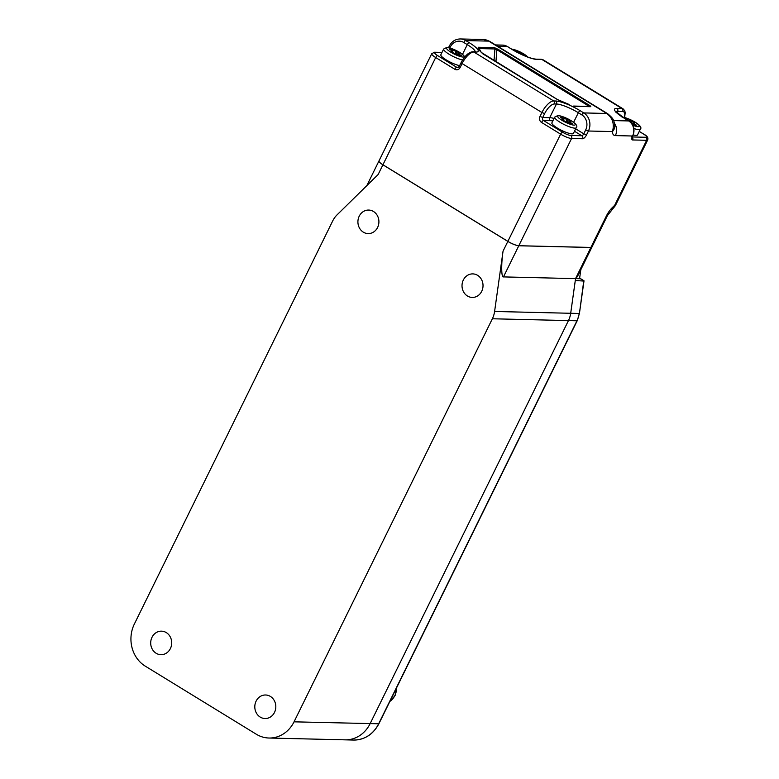 <?xml version="1.0" encoding="UTF-8"?>
<svg xmlns="http://www.w3.org/2000/svg" width="779" height="779" viewBox="0 0 779 779"><rect width="100%" height="100%" fill="white"/><g stroke="black" fill="none" stroke-linecap="round" stroke-linejoin="round"><path stroke-width="1.17" d="M572.029 133.871A11.997 2.493 26.2 0 0 573.422 133.423L576.236 127.698A11.997 2.493 -153.8 0 1 574.844 128.155A11.997 2.493 -153.8 0 1 562.146 123.481A11.997 2.493 -153.8 0 1 554.706 117.113L551.892 122.829A11.997 2.493 26.2 0 0 559.332 129.207A11.997 2.493 26.2 0 0 572.029 133.871M633.259 134.903A11.997 2.493 26.2 0 0 636.102 135.41A11.997 2.493 26.2 0 0 637.495 134.952L640.309 129.236A11.997 2.493 -153.8 0 1 638.916 129.684A11.997 2.493 -153.8 0 1 633.843 128.477M573.636 106.061L574.542 106.334A2.22 1.986 -88.6 0 0 573.636 106.061L589.411 106.431A2.22 1.986 -88.6 0 1 590.316 106.704C591.164 106.684 590.813 106.197 589.284 105.233A2.22 0.886 121.5 0 0 588.291 105.788L496.856 49.72A2.22 0.886 121.5 0 1 497.839 49.165L493.974 47.626A2.22 1.986 91.4 0 1 494.918 48.95L496.856 49.72L495.941 61.814M632.402 136.958L645.879 137.279A6.66 1.383 26.2 0 0 643.678 134.154A2.22 0.886 -58.5 0 1 643.882 134.212C647.193 135.906 648.459 137.815 647.69 139.957L615.381 205.617L607.435 215.579L591.923 247.109A8.881 1.84 26.2 0 1 590.891 247.44L518.814 245.716A8.881 1.84 26.2 0 1 507.869 241.363L382.937 164.758A8.881 1.84 26.2 0 1 378.974 160.932L431.732 53.712A8.881 1.84 -153.8 0 0 435.695 57.539L382.937 164.758M557.501 99.624A2.22 0.886 121.5 0 0 557.365 99.478A2.22 0.886 121.5 0 0 557.16 99.42L563.159 102.127A2.22 1.081 109.4 0 0 562.935 101.981L562.935 101.981A2.22 1.081 109.4 0 0 562.681 101.952M494.032 60.645L494.918 48.95L479.134 48.571L481.295 52.446A2.22 2.123 160.7 0 0 480.156 51.229L482.853 53.848A2.22 0.886 121.5 0 1 483.048 53.907L483.048 53.907A2.22 0.886 121.5 0 1 483.194 54.063M479.134 48.571A2.22 1.986 -88.6 0 0 478.189 47.246L478.549 48.941A2.22 1.889 136.1 0 1 479.192 49.359L478.783 48.873L478.919 49.408M615.381 205.617L614.67 205.296L646.658 140.288L632.645 139.957A4.44 1.782 121.5 0 1 632.558 136.004L615.371 135.595A15.551 6.222 -58.5 0 1 612.382 131.583L612.606 130.979C614.456 123.676 612.498 117.843 606.724 113.471L488.735 41.121L483.418 39.505L460.34 38.95A13.331 11.899 91.4 0 1 465.784 40.576L469.25 42.699A19.991 4.148 -153.8 0 1 475.862 52.066L473.856 52.018L553.674 100.958L555.67 101.007A19.991 4.148 -153.8 0 1 580.297 110.793L583.773 112.926A13.331 11.899 91.4 0 1 588.427 131.008L586.509 134.903A4.44 1.782 121.5 0 1 582.585 138.759L571.572 138.496L518.814 245.716M462.599 59.934A11.997 2.493 -153.8 0 1 450.135 54.851A11.997 2.493 -153.8 0 1 443.66 49.019L440.846 54.734A11.997 2.493 26.2 0 0 447.204 60.499A11.997 2.493 26.2 0 0 459.62 65.621M614.485 206.854L614.67 205.296L612.236 207.681A13.331 5.336 -58.5 0 0 606.413 215.919L590.891 247.44M585.886 106.353L588.291 105.788L588.807 106.528M568.991 104.435L557.365 99.478L481.286 52.417M575.671 128.847L583.773 133.813L585.691 129.918L588.427 131.008L612.382 131.583A11.101 8.696 -1.8 0 0 614.806 125.906L614.806 125.906A11.101 8.696 -1.8 0 0 614.797 125.672M612.606 130.979A11.101 8.472 -3.6 0 0 614.787 125.458L614.787 125.458C613.725 119.693 613.803 119.002 607.737 113.753L607.737 113.753A11.101 4.45 121.5 0 0 606.724 113.471L583.773 112.926A2.22 0.886 -58.5 0 0 581.806 114.854L578.339 112.721A17.771 3.691 26.2 0 0 556.449 104.016L554.444 103.967A11.101 4.45 121.5 0 0 544.648 113.598L542.729 117.502L549.731 117.668L556.449 104.016A2.22 1.986 -88.6 0 0 555.67 101.007M631.282 123.043L635.012 125.166L636.414 125.195L633.161 122.858L634.719 122.809L625.294 118.797M522.134 54.734L523.673 54.715L521.248 53.225L514.296 50.703M570.082 122.284L569.089 121.329L570.647 121.271L568.222 119.781L560.52 117.249L563.772 119.586L562.214 119.645L564.639 121.135L570.939 123.627L572.331 123.666L570.082 122.284L569.77 122.916M459.035 54.189L458.042 53.235L459.6 53.176L457.166 51.687L449.473 49.155L452.726 51.492L451.168 51.55L453.592 53.04L459.883 55.543L461.285 55.572L459.035 54.189L458.724 54.822M450.564 49.827L450.875 49.184M456.29 53.469L457.166 51.687M561.61 117.921L561.922 117.278M567.346 121.563L568.222 119.781M520.8 54.121L521.248 53.225M631.418 123.101L632.295 121.32M399.033 682.784L385.605 710.078M577.151 320.5L576.957 320.792A22.211 19.826 -88.6 0 0 579.186 313.489L570.695 313.285L575.291 280.498L583.851 281.073L579.634 278.161M570.695 313.285A22.211 19.826 91.4 0 1 568.456 320.588L370.122 723.652A31.092 27.752 91.4 0 1 345.087 739.846L268.998 738.025A31.092 27.752 91.4 0 1 256.31 734.237L145.264 666.142A31.092 27.752 91.4 0 1 134.397 623.95L332.73 220.885A22.211 19.826 91.4 0 1 337.064 214.858L378.136 174.525L382.917 164.807A8.881 1.84 26.2 0 1 378.945 160.98A8.881 1.84 26.2 0 1 378.964 160.961M481.714 291.307A11.773 10.507 91.4 0 1 472.23 297.432A11.773 10.507 91.4 0 1 463.32 280.031A11.773 10.507 91.4 0 1 472.795 273.896A11.773 10.507 91.4 0 1 481.714 291.307M377.601 227.468A11.773 10.507 91.4 0 1 368.126 233.593A11.773 10.507 91.4 0 1 359.216 216.192A11.773 10.507 91.4 0 1 368.691 210.057A11.773 10.507 91.4 0 1 377.601 227.468M170.397 648.566A11.773 10.507 91.4 0 1 160.922 654.691A11.773 10.507 91.4 0 1 152.012 637.28A11.773 10.507 91.4 0 1 161.487 631.156A11.773 10.507 91.4 0 1 170.397 648.566M274.51 712.395A11.773 10.507 91.4 0 1 265.026 718.53A11.773 10.507 91.4 0 1 256.116 701.119A11.773 10.507 91.4 0 1 265.59 694.995A11.773 10.507 91.4 0 1 274.51 712.395M503.468 276.905C501.325 278.006 501.101 263.828 503.059 251.13L507.84 241.412A8.881 1.84 26.2 0 0 518.785 245.765L503.468 276.905L575.545 278.629L590.871 247.488A8.881 1.84 26.2 0 0 591.904 247.157L577.502 276.428L575.545 278.629L570.686 313.285A22.211 19.826 91.4 0 1 568.456 320.588L370.122 723.652A31.092 27.752 91.4 0 1 345.087 739.846L353.588 740.05A31.092 27.752 -88.6 0 0 378.623 723.857L576.957 320.792L568.456 320.588L492.367 318.767L294.034 721.831A31.092 27.752 91.4 0 1 268.998 738.025M503.059 251.13L494.597 311.464A22.211 19.826 91.4 0 1 492.367 318.767M575.545 278.629L579.547 278.726L580.822 269.68M507.84 241.412L382.917 164.807M590.871 247.488L518.785 245.765M396.56 687.838A15.551 13.876 91.4 0 1 394.826 695.608A15.551 13.876 91.4 0 1 389.88 701.412M574.065 125.137A9.776 2.025 26.2 0 0 570.832 120.56A9.776 2.025 26.2 0 0 558.796 115.779A9.776 2.025 26.2 0 0 562.029 120.355A9.776 2.025 26.2 0 0 574.065 125.137M463.018 57.042A9.776 2.025 26.2 0 0 459.785 52.466A9.776 2.025 26.2 0 0 447.75 47.685A9.776 2.025 26.2 0 0 450.973 52.261A9.776 2.025 26.2 0 0 463.018 57.042M527.811 57.081A9.776 2.025 26.2 0 0 520.343 52.076A9.776 2.025 26.2 0 0 511.822 49.213M632.733 125.205A9.776 2.025 26.2 0 0 638.137 126.675A9.776 2.025 26.2 0 0 634.924 122.099A9.776 2.025 26.2 0 0 622.879 117.308M495.785 48.834A2.22 0.769 -68.3 0 0 495.668 48.055M507.869 241.363L560.627 134.144L541.541 122.439A2.22 0.886 -58.5 0 1 543.499 120.511L562.584 132.216A6.66 1.383 26.2 0 0 570.793 135.478L581.806 135.741L574.483 131.252M475.862 52.066A2.22 1.986 91.4 0 0 474.947 51.794L472.95 51.745A2.22 1.986 -88.6 0 1 473.856 52.018A13.331 5.336 121.5 0 0 462.093 63.566L541.911 112.507L539.993 116.412A4.44 3.963 -88.6 0 0 541.541 122.439M472.95 51.745C468.9 52.027 464.946 55.65 461.1 62.612L462.093 63.566L460.175 67.471L459.182 66.507L457.653 67.588A2.22 1.986 -88.6 0 1 456.747 67.315L458.451 67.354M441.878 52.641L435.461 52.485A6.66 1.383 26.2 0 0 437.662 55.611L456.747 67.315A2.22 0.886 121.5 0 0 454.78 69.243A4.44 3.963 -88.6 0 0 460.175 67.471M454.78 69.243L435.695 57.539A2.22 0.886 -58.5 0 1 437.662 55.611M607.435 215.579A8.881 1.84 -153.8 0 1 606.413 215.919M570.793 135.478A2.22 1.986 -88.6 0 1 571.572 138.496A8.881 1.84 -153.8 0 1 560.627 134.144A2.22 0.886 -58.5 0 1 562.584 132.216M483.418 39.505C484.158 39.184 486.262 39.817 489.748 41.404L489.748 41.404A11.101 4.45 121.5 0 0 488.735 41.121L465.784 40.576A2.22 0.886 -58.5 0 0 463.817 42.504A11.101 9.913 -88.6 0 0 450.35 46.925L449.853 47.947M557.16 99.42L482.853 53.848M480.156 51.229A22.211 4.606 26.2 0 0 478.549 48.941M478.189 47.246L493.974 47.626M497.839 49.165L589.284 105.233M590.316 106.704L574.542 106.334M569.167 104.513A22.211 4.606 26.2 0 0 563.159 102.127M613.589 120.579L628.682 120.94L623.473 117.746A19.991 4.148 -153.8 0 1 616.871 108.388L621.876 108.505L542.057 59.564L537.052 59.447A19.991 4.148 -153.8 0 1 512.426 49.652L507.217 46.467L497.615 46.234M544.648 113.598L541.911 112.507A13.331 5.336 -58.5 0 1 553.674 100.958A2.22 1.986 91.4 0 1 554.444 103.967M616.929 112.848L617.64 111.407A17.771 3.691 26.2 0 0 615.926 111.709M624.378 117.415A11.101 4.45 121.5 0 0 622.655 111.524L617.64 111.407A2.22 1.986 91.4 0 0 616.871 108.388M643.678 134.154L639.228 131.427M585.691 129.918A11.101 9.913 -88.6 0 0 581.806 114.854M573.597 122.361L578.339 112.721A2.22 0.886 -58.5 0 1 580.297 110.793M552.798 120.988A15.551 3.223 26.2 0 0 550.51 120.677A2.22 1.986 91.4 0 1 549.731 117.668A17.771 3.691 -153.8 0 1 554.054 118.437M550.51 120.677L543.499 120.511A2.22 1.986 91.4 0 1 542.729 117.502L539.993 116.412M462.551 54.267L467.293 44.627L463.817 42.504M475.297 51.794A17.771 3.691 26.2 0 0 467.293 44.627A2.22 0.886 -58.5 0 1 469.25 42.699M622.655 111.524A2.22 1.986 -88.6 0 0 621.876 108.505A13.331 5.336 -58.5 0 1 623.083 108.846L543.265 59.905A13.331 5.336 121.5 0 0 542.057 59.564A2.22 1.986 -88.6 0 0 541.152 59.292L543.265 59.905M647.69 139.957A8.881 1.84 -153.8 0 1 646.658 140.288A2.22 1.986 -88.6 0 0 645.879 137.279M611.525 209.765A8.881 4.304 -134.5 0 0 612.236 207.681M507.217 46.467A11.101 9.913 -88.6 0 0 502.689 45.104L507.421 46.516A2.22 0.886 121.5 0 0 507.217 46.467M631.662 136.89L632.275 137.688L632.558 136.004A11.101 9.913 -88.6 0 0 628.682 120.94A2.22 0.886 -58.5 0 1 628.877 120.998A2.22 0.886 -58.5 0 1 629.033 121.164M615.371 135.595A11.101 9.913 -88.6 0 0 614.495 123.374M431.732 53.712L434.555 52.222A2.22 1.986 91.4 0 1 435.461 52.485M450.35 46.925L449.356 45.971L448.548 47.626M586.509 134.903L583.773 133.813A2.22 0.886 -58.5 0 1 581.806 135.741A2.22 1.986 91.4 0 1 582.585 138.759M639.257 131.378L643.882 134.212A2.22 0.886 -58.5 0 1 644.029 134.377M632.645 139.957A2.22 1.986 -88.6 0 0 632.314 137.318M507.567 46.672A2.22 0.886 121.5 0 0 507.421 46.516L512.631 49.71A2.22 0.886 121.5 0 0 512.426 49.652M512.631 49.71C522.543 55.406 530.382 58.561 536.147 59.175A2.22 1.986 91.4 0 1 537.052 59.447M452.171 52.164L452.463 51.58M452.726 51.395L453.135 50.567M455.16 53.099L455.871 51.657M563.227 120.258L563.509 119.674M563.772 119.489L564.181 118.661M566.206 121.193L566.917 119.752M633.843 124.455L634.155 123.812M630.523 122.245L630.99 121.29M583.783 280.703L579.43 313.46L577.21 320.714L378.876 723.779L294.034 721.831M378.818 723.564L378.876 723.779C373.19 734.412 364.757 739.836 353.588 740.05M570.686 313.285L494.597 311.464M389.812 701.548L395.089 695.53L396.784 687.38M576.236 127.698C580.073 124.416 564.415 116.042 557.891 115.506L554.706 117.113M464.946 56.711L460.058 52.573L451.099 48.327L446.844 47.412L443.66 49.019M528.23 57.227L520.43 52.066L511.433 48.98M640.309 129.236C644.145 125.945 628.497 117.58 621.963 117.035M495.502 44.939L502.689 45.104M607.737 113.753L489.748 41.404M474.947 51.794L475.755 51.735L475.229 52.281M461.1 62.612L459.182 66.507M460.34 38.95C455.472 39.047 451.81 41.384 449.356 45.971M434.555 52.222L441.995 52.397M632.821 135.926C635.197 129.772 633.892 124.796 628.877 120.998L623.677 117.804L615.692 111.309L615.585 112.069M624.631 117.483L625.216 112.566L624.709 110.696L623.083 108.846M541.152 59.292L536.147 59.175M457.594 54.131L458.042 53.235M452.346 52.271L452.726 51.492M568.641 122.225L569.089 121.329M563.392 120.365L563.772 119.586M632.714 123.764L633.161 122.858M579.644 278.093L583.958 280.742M584.007 280.849L579.43 313.46M366.812 185.645L378.945 160.98"/></g></svg>
